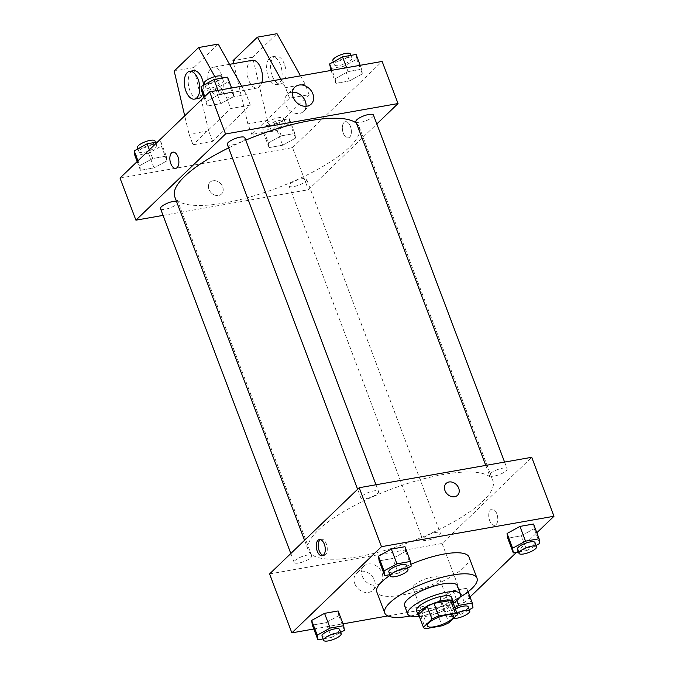 <?xml version="1.0" encoding="UTF-8"?>
<svg xmlns="http://www.w3.org/2000/svg" width="674" height="674" viewBox="0 0 674 674"><rect width="100%" height="100%" fill="white"/><g stroke="black" fill="none" stroke-linecap="round" stroke-linejoin="round"><path stroke-width="0.51" stroke-dasharray="3.37 2.53" d="M414.35 585.057A14.087 4.01 -20.7 0 1 428.563 577.955A14.087 4.01 -20.7 0 1 439.288 578.006A14.087 4.01 -20.7 0 1 427.527 586.734A14.087 4.01 -20.7 0 1 412.935 587.964A14.087 4.01 -20.7 0 1 414.35 585.057M418.672 614.73A18.181 5.173 -20.7 0 0 420.787 616.07L437.291 613.163A18.181 5.173 -20.7 0 0 444.115 610.13L452.692 601.882M419.127 615.935A18.779 5.341 159.3 0 0 437.552 613.247A18.779 5.341 159.3 0 0 453.139 603.078M451.639 597.4A18.779 5.341 -20.7 0 1 435.96 609.035A18.779 5.341 -20.7 0 1 416.498 610.678M437.291 613.163L442.068 625.792M420.787 616.07L425.564 628.707M444.115 610.13L448.884 622.759M419.228 616.196A28.173 8.012 159.3 0 0 453.24 603.34M404.526 605.581A28.173 8.012 159.3 0 0 433.719 603.112A28.173 8.012 159.3 0 0 457.242 585.655M410.449 616.011A49.303 14.019 159.3 0 0 459.71 597.4M469.053 557.137A49.303 14.019 -20.7 0 1 427.889 587.677A49.303 14.019 -20.7 0 1 376.808 591.991M390.128 575.284A49.303 14.019 -20.7 0 1 410.921 564.29M518.483 551.989L526.874 550.515L521.305 535.771L507.724 538.172L521.305 535.771L534.212 528.694L533.53 524.018L534.212 528.694L539.781 543.438M467.402 592.952L466.72 588.267L453.139 590.668L440.24 597.745L440.914 602.421L454.495 600.02L467.402 592.952L466.72 588.267L453.139 590.668L440.24 597.745L440.914 602.421L454.495 600.02L467.402 592.952L472.971 607.687M387.828 615.943L464.369 602.438L470.022 597.004M516.452 552.351L536.833 532.755M313.806 629.002L343.007 623.854M389.901 574.678L398.292 573.195L392.723 558.46L379.142 560.852L392.723 558.46L405.622 551.383L404.939 546.707L405.622 551.383L411.191 566.118M323.09 638.927L331.482 637.444L325.913 622.709L312.332 625.101L325.913 622.709L338.811 615.632L338.129 610.956L338.811 615.632L344.38 630.375M318.322 530.126A98.615 28.047 -20.7 0 1 417.813 480.419A98.615 28.047 -20.7 0 1 492.896 480.747A98.615 28.047 -20.7 0 1 410.567 541.837A98.615 28.047 -20.7 0 1 308.406 550.464A98.615 28.047 -20.7 0 1 318.322 530.126M269.592 573.919L442.085 543.488L531.71 457.292M423.702 537.768A9.394 2.671 -20.7 0 1 433.171 533.041A9.394 2.671 -20.7 0 1 440.324 533.067A9.394 2.671 -20.7 0 1 432.481 538.888A9.394 2.671 -20.7 0 1 422.758 539.706A9.394 2.671 -20.7 0 1 423.702 537.768M490.512 473.519A9.394 2.671 -20.7 0 1 499.982 468.784A9.394 2.671 -20.7 0 1 507.134 468.818A9.394 2.671 -20.7 0 1 499.291 474.639A9.394 2.671 -20.7 0 1 489.568 475.456A9.394 2.671 -20.7 0 1 490.512 473.519M361.921 496.207A9.394 2.671 -20.7 0 1 371.399 491.472A9.394 2.671 -20.7 0 1 378.552 491.498A9.394 2.671 -20.7 0 1 370.708 497.319A9.394 2.671 -20.7 0 1 360.978 498.145A9.394 2.671 -20.7 0 1 361.921 496.207M310.798 557.693A9.394 2.671 159.3 0 0 311.742 555.755A9.394 2.671 159.3 0 0 302.011 556.572A9.394 2.671 159.3 0 0 294.167 562.394A9.394 2.671 159.3 0 0 301.32 562.428A9.394 2.671 159.3 0 0 310.798 557.693M442.085 543.488L464.369 602.438M354.76 583.6A11.778 9.402 46.1 0 0 372.756 590.348A11.778 9.402 46.1 0 0 371.374 575.343A11.778 9.402 46.1 0 0 356.428 573.372A11.778 9.402 46.1 0 0 354.76 583.6M496.047 524.608A8.214 4.356 -100 0 0 497.252 515.113A8.214 4.356 -100 0 0 491.835 509.14A8.214 4.356 -100 0 0 488.97 517.994A8.214 4.356 -100 0 0 494.691 525.324A8.214 4.356 -100 0 0 496.047 524.608A8.214 4.356 -100 0 0 497.244 515.113A8.214 4.356 -100 0 0 491.835 509.14A8.214 4.356 -100 0 0 488.97 517.994A8.214 4.356 -100 0 0 494.691 525.324A8.214 4.356 -100 0 0 496.047 524.608M320.369 539.613A8.214 4.356 80 0 1 321.321 539.225A8.214 4.356 80 0 1 327.042 546.555A8.214 4.356 80 0 1 324.177 555.41A8.214 4.356 80 0 1 323.149 555.368M362.334 576.312A11.778 9.402 46.1 0 0 380.33 583.061A11.778 9.402 46.1 0 0 378.948 568.056A11.778 9.402 46.1 0 0 364.002 566.084A11.778 9.402 46.1 0 0 362.334 576.312M457.52 495.28L457.528 495.28A8.214 6.563 -133.9 0 1 444.966 490.562A8.214 6.563 -133.9 0 1 446.129 483.435L446.129 483.435M228.629 147.892A98.615 28.047 -20.7 0 1 245.774 140.125M356.487 123.291A98.615 28.047 -20.7 0 1 359.225 127.007A98.615 28.047 -20.7 0 1 276.896 188.097A98.615 28.047 -20.7 0 1 174.734 196.715M160.496 208.645A9.394 2.671 159.3 0 0 167.649 208.679A9.394 2.671 159.3 0 0 177.127 203.944A9.394 2.671 159.3 0 0 178.071 202.006A9.394 2.671 159.3 0 0 176.436 201.206M373.463 115.077A9.394 2.671 -20.7 0 1 365.628 120.89A9.394 2.671 -20.7 0 1 355.897 121.716M244.881 137.757A9.394 2.671 -20.7 0 1 237.037 143.579A9.394 2.671 -20.7 0 1 227.307 144.396M290.031 184.027A9.394 2.671 -20.7 0 1 299.509 179.292A9.394 2.671 -20.7 0 1 306.653 179.326A9.394 2.671 -20.7 0 1 298.818 185.139A9.394 2.671 -20.7 0 1 289.087 185.965A9.394 2.671 -20.7 0 1 290.031 184.027M163.049 215.385L308.422 189.739L376.825 123.957M292.482 92.212A11.778 9.402 46.1 0 0 287.301 94.402A11.778 9.402 46.1 0 0 285.633 104.622A11.778 9.402 46.1 0 0 303.629 111.378A11.778 9.402 46.1 0 0 306.021 106.29M343.302 133.233A8.214 4.356 -100 0 0 348.289 137.892A8.214 4.356 -100 0 0 351.154 129.046A8.214 4.356 -100 0 0 345.433 121.708A8.214 4.356 -100 0 0 343.302 133.233M120.014 178.062L292.508 147.631L308.422 189.739M292.508 147.631L382.133 61.435M343.293 133.233A8.214 4.356 80 0 1 345.433 121.708A8.214 4.356 80 0 1 351.154 129.046A8.214 4.356 80 0 1 348.289 137.892A8.214 4.356 80 0 1 343.293 133.233M213.026 180.742A8.214 6.563 46.1 0 0 210.111 182.191A8.214 6.563 46.1 0 0 211.08 192.663A8.214 6.563 46.1 0 0 221.502 194.036A8.214 6.563 46.1 0 0 221.78 185.139A8.214 6.563 46.1 0 0 213.026 180.742A8.214 6.563 -133.9 0 1 221.78 185.139A8.214 6.563 -133.9 0 1 221.502 194.036A8.214 6.563 -133.9 0 1 211.08 192.663A8.214 6.563 -133.9 0 1 210.111 182.191A8.214 6.563 -133.9 0 1 213.026 180.742M175.796 168.323L175.804 168.323A8.214 4.356 -100 0 0 175.804 168.323A8.214 4.356 -100 0 0 177.936 156.806A8.214 4.356 -100 0 0 172.948 152.139L172.94 152.139M335.189 78.673L335.871 83.357L349.444 80.956L362.351 73.887L361.668 69.203L348.087 71.604L335.189 78.673L335.871 83.357L349.444 80.956L362.351 73.887L361.668 69.203L348.087 71.604L335.189 78.673L332.012 70.281M268.378 142.93L269.061 147.606L282.642 145.213L295.541 138.136L294.858 133.46L281.277 135.853L268.378 142.93L269.061 147.606L282.642 145.213L295.541 138.136L294.858 133.46L281.277 135.853L268.378 142.93L262.809 128.186L263.492 132.871L277.073 130.47L289.972 123.401L289.289 118.717L275.708 121.118L262.809 128.186M139.788 165.61L140.47 170.295L154.051 167.893L166.95 160.825L166.276 156.141L152.695 158.542L139.788 165.61L140.47 170.295L154.051 167.893L166.95 160.825L166.276 156.141L152.695 158.542L139.788 165.61L137.968 160.791M206.598 101.361L207.28 106.037L220.861 103.644L233.76 96.567L233.086 91.891L219.505 94.284L206.598 101.361L207.28 106.037L220.861 103.644L233.76 96.567L233.086 91.891L219.505 94.284L206.598 101.361L204.778 96.542M300.494 75.842L305.137 84.183L309.113 94.714L289.517 98.168L251.832 134.412L271.428 130.95L267.452 120.427L252.59 57.206L277.031 33.7M309.113 94.714L271.428 130.95M241.688 86.213L246.33 94.562L250.307 105.085L212.63 141.329L193.025 144.784L189.049 134.252L184.718 115.835M250.307 105.085L230.71 108.548L193.025 144.784M252.312 60.306A14.087 7.473 -100 0 0 247.4 75.48A14.087 7.473 -100 0 0 257.207 88.05A14.087 7.473 -100 0 0 259.532 86.811A14.087 7.473 -100 0 0 261.815 82.666M289.517 98.168L285.532 87.645L280.889 79.296M233.676 63.592L247.855 123.881L251.832 134.412M220.331 93.728A14.087 7.473 80 0 1 218.005 94.967A14.087 7.473 80 0 1 208.721 84.739A14.087 7.473 80 0 1 210.785 68.462A14.087 7.473 80 0 1 213.11 67.223A14.087 7.473 80 0 1 222.386 77.451A14.087 7.473 80 0 1 220.331 93.728M212.63 141.329L208.645 130.798L193.783 67.577L218.233 44.071M203.582 85.219A14.087 7.473 80 0 1 202.714 93.947M198.4 98.429A14.087 7.473 80 0 1 188.594 85.851A14.087 7.473 80 0 1 193.505 70.677M214.821 76.617L226.734 98.016L230.71 108.548M269.583 58.09A14.087 7.473 80 0 1 271.917 56.843A14.087 7.473 80 0 1 280.468 64.847A14.087 7.473 80 0 1 276.812 84.595A14.087 7.473 80 0 1 267.527 74.359A14.087 7.473 80 0 1 269.583 58.09M284.394 64.156A14.087 7.473 -100 0 0 275.834 56.153A14.087 7.473 -100 0 0 270.923 71.326A14.087 7.473 -100 0 0 280.729 83.905A14.087 7.473 -100 0 0 284.394 64.156M305.137 84.183L285.532 87.645M246.33 94.562L226.734 98.016M252.59 57.206L232.993 60.668M193.783 67.577L174.187 71.04M267.452 120.427L247.855 123.881M208.645 130.798L189.049 134.252M331.482 637.444L340.699 632.389M339.586 629.449A9.394 2.671 -20.7 0 1 331.743 635.27A9.394 2.671 -20.7 0 1 322.012 636.087M325.913 622.709L338.811 615.632M454.824 607.535L445.809 612.481L446.483 617.157L460.064 614.764L469.289 609.709M468.169 606.769A9.394 2.671 -20.7 0 1 460.334 612.582A9.394 2.671 -20.7 0 1 450.603 613.407A9.394 2.671 -20.7 0 1 451.546 611.47A9.394 2.671 -20.7 0 1 455.354 608.942M466.72 588.267L468.042 591.78M453.139 590.668L456.871 600.551M440.24 597.745L445.809 612.481M440.914 602.421L446.483 617.157M454.495 600.02L460.064 614.764M453.459 618.37A9.394 2.671 -20.7 0 1 452.195 617.611A9.394 2.671 -20.7 0 1 453.139 615.682A9.394 2.671 -20.7 0 1 456.947 613.155M398.292 573.195L407.509 568.14M406.397 565.2A9.394 2.671 -20.7 0 1 398.553 571.013A9.394 2.671 -20.7 0 1 388.822 571.838M392.723 558.46L405.622 551.383M526.874 550.515L536.091 545.46M534.979 542.511A9.394 2.671 -20.7 0 1 527.144 548.333A9.394 2.671 -20.7 0 1 517.413 549.15M521.305 535.771L534.212 528.694M134.901 155.551L148.482 153.158L161.381 146.081L160.707 141.405L157.548 141.961M139.965 149.864A9.394 2.671 -20.7 0 1 149.434 145.129A9.394 2.671 -20.7 0 1 156.587 145.154A9.394 2.671 -20.7 0 1 148.743 150.976A9.394 2.671 -20.7 0 1 139.021 151.793A9.394 2.671 -20.7 0 1 139.965 149.864M161.381 146.081L166.95 160.825M160.707 141.405L166.276 156.141M149.392 149.805L152.695 158.542M137.167 161.558L140.47 170.295M148.482 153.158L154.051 167.893M154.995 140.95A9.394 2.671 -20.7 0 1 147.159 146.763A9.394 2.671 -20.7 0 1 137.429 147.589M268.547 127.175A9.394 2.671 -20.7 0 1 278.025 122.441A9.394 2.671 -20.7 0 1 285.178 122.474A9.394 2.671 -20.7 0 1 277.334 128.287A9.394 2.671 -20.7 0 1 267.603 129.113A9.394 2.671 -20.7 0 1 268.547 127.175M289.972 123.401L295.541 138.136M289.289 118.717L294.858 133.46M275.708 121.118L281.277 135.853M263.492 132.871L269.061 147.606M277.073 130.47L282.642 145.213M266.955 122.963A9.394 2.671 -20.7 0 1 276.433 118.228A9.394 2.671 -20.7 0 1 283.586 118.262A9.394 2.671 -20.7 0 1 275.742 124.083A9.394 2.671 -20.7 0 1 266.011 124.901A9.394 2.671 -20.7 0 1 266.955 122.963M201.711 91.302L215.292 88.909L228.191 81.832L227.517 77.148M206.775 85.606A9.394 2.671 -20.7 0 1 216.244 80.872A9.394 2.671 -20.7 0 1 223.397 80.905A9.394 2.671 -20.7 0 1 215.554 86.727A9.394 2.671 -20.7 0 1 205.831 87.544A9.394 2.671 -20.7 0 1 206.775 85.606M228.191 81.832L233.76 96.567M231.612 87.991L233.086 91.891M218.031 90.392L219.505 94.284M203.978 97.309L207.28 106.037M215.292 88.909L220.861 103.644M221.805 76.693A9.394 2.671 -20.7 0 1 213.961 82.514A9.394 2.671 -20.7 0 1 204.239 83.332M330.302 68.613L343.875 66.221L356.782 59.144L356.099 54.468M335.357 62.926A9.394 2.671 -20.7 0 1 344.835 58.191A9.394 2.671 -20.7 0 1 351.988 58.225A9.394 2.671 -20.7 0 1 344.144 64.038A9.394 2.671 -20.7 0 1 334.414 64.864A9.394 2.671 -20.7 0 1 335.357 62.926M356.782 59.144L362.351 73.887M360.194 65.311L361.668 69.203M346.613 67.703L348.087 71.604M330.993 70.458L335.871 83.357M343.875 66.221L349.444 80.956M350.396 54.013A9.394 2.671 -20.7 0 1 342.552 59.826A9.394 2.671 -20.7 0 1 332.821 60.652M453.61 615.91L439.288 578.006M427.257 625.868L412.935 587.964M321.321 539.225L319.341 539.571M324.177 555.41L322.197 555.755M364.002 566.084L356.428 573.372M380.33 583.061L372.756 590.348M304.564 540.287L308.406 550.464M359.225 127.007L492.896 480.747M311.742 555.755L178.071 202.006M294.167 562.394L290.814 553.506M485.76 465.397L489.568 475.456M504.59 462.078L507.134 468.818M357.624 489.257L360.978 498.145M375.999 484.766L378.552 491.498M289.087 185.965L422.758 539.706M306.653 179.326L440.324 533.067M294.875 87.115L287.301 94.402M311.203 104.091L303.629 111.378M229.505 64.333L213.11 67.223M257.207 88.05L218.005 94.967M275.834 56.153L271.917 56.843M280.729 83.905L276.812 84.595M450.603 613.407L452.195 617.611M137.909 148.853L139.021 151.793M155.517 142.315L156.587 145.154M266.011 124.901L267.603 129.113M283.586 118.262L285.178 122.474M204.711 84.604L205.831 87.544M222.327 78.066L223.397 80.905M333.301 61.915L334.414 64.864M350.91 55.386L351.988 58.225"/><path stroke-width="1.01" d="M428.672 622.961A14.087 4.01 -20.7 0 1 442.885 615.859A14.087 4.01 -20.7 0 1 453.61 615.91A14.087 4.01 -20.7 0 1 441.849 624.63A14.087 4.01 -20.7 0 1 427.257 625.868A14.087 4.01 -20.7 0 1 428.672 622.961M425.564 628.707L442.068 625.792A18.181 5.173 -20.7 0 0 448.884 622.759L457.461 614.511A18.181 5.173 -20.7 0 0 457.444 614.461A18.181 5.173 -20.7 0 0 455.304 613.062L438.799 615.977A18.181 5.173 -20.7 0 0 431.983 619.01L423.407 627.258A18.181 5.173 -20.7 0 0 423.424 627.309A18.181 5.173 -20.7 0 0 425.564 628.707M455.304 613.062L450.535 600.433L434.031 603.34L438.799 615.977M431.983 619.01L427.206 606.373L418.63 614.621L423.407 627.258M427.206 606.373A18.181 5.173 -20.7 0 1 434.031 603.34M450.535 600.433A18.181 5.173 -20.7 0 1 452.667 601.823A18.181 5.173 -20.7 0 1 452.692 601.882L457.419 614.402M453.139 603.078A18.779 5.341 159.3 0 0 453.231 601.612A18.779 5.341 159.3 0 0 443.804 600.416A18.779 5.341 159.3 0 0 425.69 606.988A18.779 5.341 159.3 0 0 418.091 614.89A18.779 5.341 159.3 0 0 419.127 615.935M418.091 614.89L416.498 610.678A18.779 5.341 -20.7 0 1 418.386 606.811A18.779 5.341 -20.7 0 1 442.22 596.204A18.779 5.341 -20.7 0 1 451.639 597.4L453.231 601.612M453.24 603.34A28.173 8.012 159.3 0 0 460.426 594.08A28.173 8.012 159.3 0 0 446.289 592.286A28.173 8.012 159.3 0 0 419.118 602.143A28.173 8.012 159.3 0 0 407.711 613.997A28.173 8.012 159.3 0 0 419.228 616.196M460.426 594.08L457.242 585.655A28.173 8.012 159.3 0 0 443.104 583.861A28.173 8.012 159.3 0 0 415.934 593.718A28.173 8.012 159.3 0 0 404.526 605.581L407.711 613.997M459.71 597.4A49.303 14.019 159.3 0 0 477.007 578.191A49.303 14.019 159.3 0 0 452.271 575.048A49.303 14.019 159.3 0 0 404.72 592.294A49.303 14.019 159.3 0 0 384.761 613.045A49.303 14.019 159.3 0 0 410.449 616.011M410.921 564.29A49.303 14.019 -20.7 0 1 444.318 553.994A49.303 14.019 -20.7 0 1 469.053 557.137L477.007 578.191M384.761 613.045L376.808 591.991A49.303 14.019 -20.7 0 1 381.77 581.822A49.303 14.019 -20.7 0 1 390.128 575.284M536.091 545.46L539.781 543.438L539.099 538.762L533.53 524.018L519.949 526.419L507.05 533.488L507.724 538.172L513.293 552.907L518.483 551.989M470.022 597.004L516.452 552.351M536.833 532.755L553.986 516.25L381.492 546.681L291.867 632.869L313.806 629.002M343.007 623.854L387.828 615.943M407.509 568.14L411.191 566.118L410.508 561.442L404.939 546.707L391.358 549.099L378.459 556.176L379.142 560.852L384.711 575.596L389.901 574.678M340.699 632.389L344.38 630.375L343.698 625.691L338.129 610.956L324.556 613.348L311.649 620.425L312.332 625.101L317.901 639.845L323.09 638.927M553.986 516.25L531.71 457.292L359.217 487.723L381.492 546.681M444.966 490.562A8.214 6.563 -133.9 0 1 446.129 483.435A8.214 6.563 -133.9 0 1 456.559 484.808A8.214 6.563 -133.9 0 1 457.528 495.28A8.214 6.563 -133.9 0 1 444.966 490.562M359.217 487.723L269.592 573.919L291.867 632.869M317.985 540.295A8.214 4.356 80 0 1 319.341 539.571A8.214 4.356 80 0 1 325.062 546.909A8.214 4.356 80 0 1 322.197 555.755A8.214 4.356 80 0 1 316.78 549.79A8.214 4.356 80 0 1 317.985 540.295M323.149 555.368A8.214 4.356 80 0 1 318.541 548.518A8.214 4.356 80 0 1 319.965 539.95A8.214 4.356 80 0 1 320.369 539.613M446.129 483.435A8.214 6.563 -133.9 0 1 456.559 484.808A8.214 6.563 -133.9 0 1 457.52 495.28M304.564 540.287L174.734 196.715A98.615 28.047 -20.7 0 1 184.659 176.386A98.615 28.047 -20.7 0 1 228.629 147.892M245.774 140.125A98.615 28.047 -20.7 0 1 356.487 123.291M176.436 201.206A9.394 2.671 159.3 0 0 166.107 203.767A9.394 2.671 159.3 0 0 160.496 208.645L290.814 553.506M485.76 465.397L355.897 121.716A9.394 2.671 -20.7 0 1 356.841 119.778A9.394 2.671 -20.7 0 1 366.319 115.043A9.394 2.671 -20.7 0 1 373.463 115.077L504.59 462.078M357.624 489.257L227.307 144.396A9.394 2.671 -20.7 0 1 228.25 142.458A9.394 2.671 -20.7 0 1 237.728 137.723A9.394 2.671 -20.7 0 1 244.881 137.757L375.999 484.766M376.825 123.957L398.039 103.552L225.546 133.983L135.929 220.171L163.049 215.385M293.207 97.342A11.778 9.402 -133.9 0 1 294.875 87.115A11.778 9.402 -133.9 0 1 309.821 89.086A11.778 9.402 -133.9 0 1 311.203 104.091A11.778 9.402 -133.9 0 1 293.207 97.342M225.546 133.983L209.631 91.866L382.133 61.435L398.039 103.552M306.021 106.29A11.778 9.402 46.1 0 0 292.482 92.212M209.631 91.866L120.014 178.062L135.929 220.171M177.936 156.806A8.214 4.356 80 0 1 175.796 168.323A8.214 4.356 80 0 1 170.075 160.985A8.214 4.356 80 0 1 172.94 152.139A8.214 4.356 80 0 1 177.936 156.806M172.948 152.139A8.214 4.356 -100 0 0 170.084 160.985A8.214 4.356 -100 0 0 175.796 168.323M261.815 82.666A14.087 7.473 -100 0 0 260.526 67.442A14.087 7.473 -100 0 0 252.312 60.306L229.505 64.333M280.889 79.296L257.434 37.154L232.993 60.668L233.676 63.592M184.718 115.835L174.187 71.04L198.628 47.534L218.233 44.071L241.688 86.213M189.588 71.368A14.087 7.473 80 0 1 198.148 79.364A14.087 7.473 80 0 1 194.483 99.12A14.087 7.473 80 0 1 184.676 86.542A14.087 7.473 80 0 1 189.588 71.368L193.505 70.677A14.087 7.473 80 0 1 202.065 78.673A14.087 7.473 80 0 1 203.582 85.219M202.714 93.947A14.087 7.473 80 0 1 198.4 98.429L194.483 99.12M198.628 47.534L214.821 76.617M257.434 37.154L277.031 33.7L300.494 75.842M343.698 625.691L330.125 628.092L317.218 635.161L317.901 639.845M323.604 640.3L322.012 636.087A9.394 2.671 -20.7 0 1 322.964 634.15A9.394 2.671 -20.7 0 1 332.434 629.415A9.394 2.671 -20.7 0 1 339.586 629.449L341.179 633.661A9.394 2.671 -20.7 0 1 333.335 639.483A9.394 2.671 -20.7 0 1 323.604 640.3A9.394 2.671 -20.7 0 1 324.548 638.362A9.394 2.671 -20.7 0 1 334.026 633.627A9.394 2.671 -20.7 0 1 341.179 633.661M338.129 610.956L324.556 613.348L330.125 628.092M324.556 613.348L311.649 620.425L317.218 635.161M311.649 620.425L312.332 625.101M469.289 609.709L472.971 607.687L472.289 603.011L458.708 605.404L454.824 607.535M455.354 608.942A9.394 2.671 -20.7 0 1 468.169 606.769L469.761 610.973A9.394 2.671 -20.7 0 1 463.838 616.002A9.394 2.671 -20.7 0 1 453.459 618.37M468.042 591.78L472.289 603.011M456.871 600.551L458.708 605.404M456.947 613.155A9.394 2.671 -20.7 0 1 469.761 610.973M410.508 561.442L396.927 563.843L384.028 570.912L384.711 575.596M390.414 576.051L388.822 571.838A9.394 2.671 -20.7 0 1 389.774 569.901A9.394 2.671 -20.7 0 1 399.244 565.166A9.394 2.671 -20.7 0 1 406.397 565.2L407.989 569.412A9.394 2.671 -20.7 0 1 400.145 575.225A9.394 2.671 -20.7 0 1 390.414 576.051A9.394 2.671 -20.7 0 1 391.358 574.113A9.394 2.671 -20.7 0 1 400.836 569.378A9.394 2.671 -20.7 0 1 407.989 569.412M404.939 546.707L391.358 549.099L396.927 563.843M391.358 549.099L378.459 556.176L384.028 570.912M378.459 556.176L379.142 560.852M539.099 538.762L525.518 541.155L512.619 548.232L513.293 552.907M519.005 553.362L517.413 549.15A9.394 2.671 -20.7 0 1 518.357 547.221A9.394 2.671 -20.7 0 1 527.835 542.486A9.394 2.671 -20.7 0 1 534.979 542.511L536.571 546.724A9.394 2.671 -20.7 0 1 528.736 552.545A9.394 2.671 -20.7 0 1 519.005 553.362A9.394 2.671 -20.7 0 1 519.949 551.425A9.394 2.671 -20.7 0 1 529.427 546.69A9.394 2.671 -20.7 0 1 536.571 546.724M533.53 524.018L519.949 526.419L525.518 541.155M519.949 526.419L507.05 533.488L512.619 548.232M507.05 533.488L507.724 538.172M157.548 141.961L147.126 143.798L134.219 150.875L134.901 155.551L137.167 161.558M147.126 143.798L149.392 149.805M134.219 150.875L137.968 160.791M137.909 148.853L137.429 147.589A9.394 2.671 -20.7 0 1 138.372 145.651A9.394 2.671 -20.7 0 1 147.842 140.917A9.394 2.671 -20.7 0 1 154.995 140.95L155.517 142.315M231.612 87.991L227.517 77.148L213.936 79.549L201.029 86.626L201.711 91.302L203.978 97.309M213.936 79.549L218.031 90.392M201.029 86.626L204.778 96.542M204.711 84.604L204.239 83.332A9.394 2.671 -20.7 0 1 205.182 81.394A9.394 2.671 -20.7 0 1 214.652 76.668A9.394 2.671 -20.7 0 1 221.805 76.693L222.327 78.066M360.194 65.311L356.099 54.468L342.518 56.86L329.62 63.937L330.993 70.458M342.518 56.86L346.613 67.703M329.62 63.937L332.012 70.281M333.301 61.915L332.821 60.652A9.394 2.671 -20.7 0 1 333.765 58.714A9.394 2.671 -20.7 0 1 343.243 53.979A9.394 2.671 -20.7 0 1 350.396 54.013L350.91 55.386M452.667 601.823L457.444 614.461M418.655 614.68L423.424 627.309"/></g></svg>
